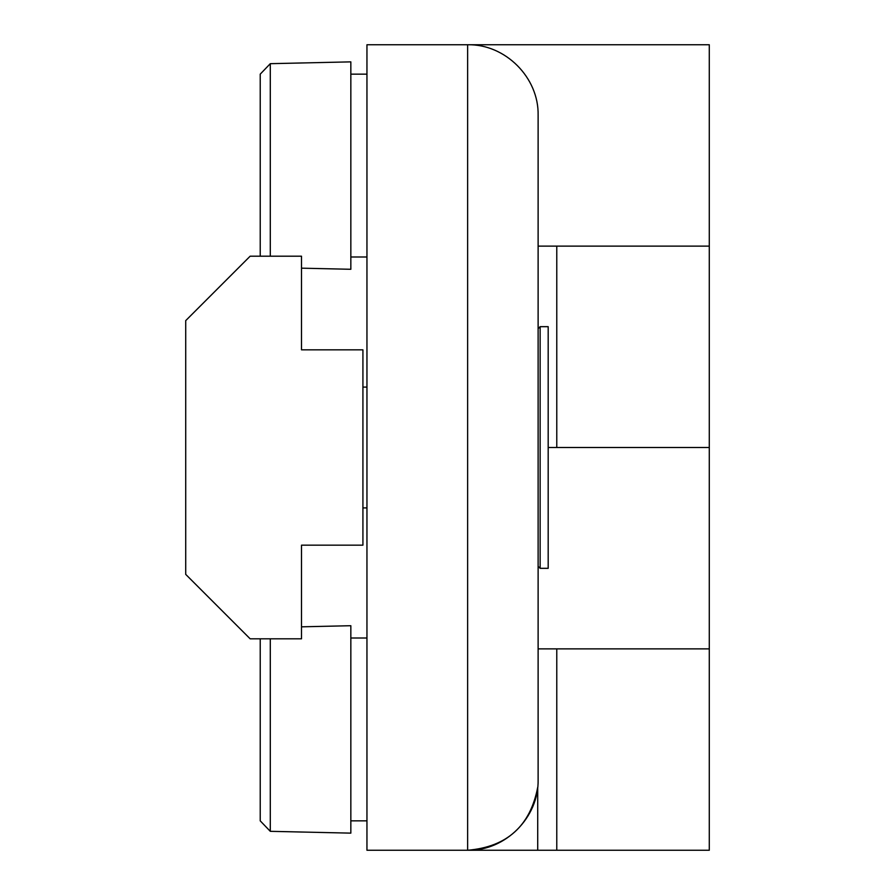 <?xml version="1.0" encoding="UTF-8"?>
<svg xmlns="http://www.w3.org/2000/svg" width="895" height="895" viewBox="0 0 895 895"><rect width="100%" height="100%" fill="white"/><g stroke="black" fill="none" stroke-linecap="round" stroke-linejoin="round"><path stroke-width="1.34" d="M548.188 447.5L709.287 447.5L548.188 447.5M467.637 850.25L366.95 850.25L366.95 44.75L709.287 44.75L709.287 850.25L467.637 850.25C505.317 851.044 538.913 817.448 538.119 779.769L538.119 115.231C538.913 77.552 505.317 43.956 467.637 44.75L467.637 850.25C506.906 846.972 530.265 825.984 537.716 787.287L537.716 850.25M538.119 648.875L709.287 648.875L538.119 648.875M538.119 246.125L709.287 246.125L538.119 246.125M301.503 256.194L250.152 256.194L185.712 320.634L185.712 574.366L250.152 638.806L301.503 638.806L301.503 545.167L362.922 545.167L362.922 349.833L301.503 349.833L301.503 256.194M366.95 507.912L362.922 507.912M548.188 568.325L548.188 326.675L540.132 326.675L540.132 568.325L548.188 568.325M538.119 566.311L540.132 568.325M260.221 638.806L260.221 820.849L270.29 831.321L350.84 833.133L350.84 625.717L301.503 626.824M270.29 831.321L270.29 638.806M366.95 820.849L350.84 820.849M301.503 268.176L350.84 269.283L350.84 61.867L270.29 63.679L270.29 256.194M260.221 256.194L260.221 74.151L270.29 63.679M366.95 256.999L350.84 256.999M556.779 648.875L556.779 850.25M556.779 246.125L556.779 447.5M366.95 387.087L362.922 387.087M538.119 328.689L540.132 326.675M366.95 638.001L350.84 638.001M366.95 74.151L350.84 74.151"/></g></svg>
